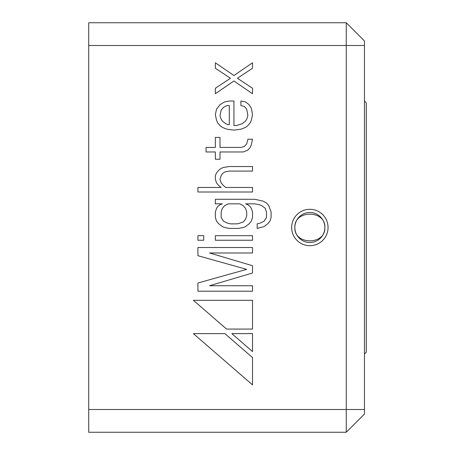 <?xml version="1.0" encoding="UTF-8"?>
<svg xmlns="http://www.w3.org/2000/svg" width="455" height="455" viewBox="0 0 455 455"><rect width="100%" height="100%" fill="white"/><g stroke="black" fill="none" stroke-linecap="round" stroke-linejoin="round"><path stroke-width="0.68" d="M364.455 101.01L366.275 102.83L366.275 352.17L364.455 353.99M88.725 22.75L346.255 22.75L364.455 40.95L364.455 414.05L346.255 432.25L88.725 432.25L88.725 22.75L346.255 22.75L346.255 432.25L88.725 432.25M228.131 203.84L239.745 203.84L243.232 205.66L245.552 208.39L246.718 212.03L246.718 215.67L245.552 219.31L243.232 222.04L237.425 223.86L230.452 223.86L226.965 222.95L223.485 221.13L221.158 217.49L221.158 212.03L222.319 208.39L224.645 205.66L228.131 203.84M228.131 124.67L225.805 123.76L222.319 121.03L221.158 119.21L219.998 115.57L221.158 110.11L223.485 107.38L226.965 105.56L229.292 105.56L229.292 124.67L228.131 124.67M324.87 227.5A15.015 15.015 0 0 0 309.855 212.485A15.015 15.015 0 0 0 294.84 227.5A15.015 15.015 0 0 0 309.855 242.515A15.015 15.015 0 0 0 324.87 227.5C325.803 209.744 293.913 209.727 294.84 227.5C293.913 245.262 325.797 245.268 324.87 227.5M193.375 333.623L252.525 384.89L252.525 357.59L224.872 333.623L193.375 333.623M231.817 333.623L252.525 351.567L252.525 333.623L231.817 333.623M193.375 300.3L226.567 329.073L252.525 329.073L252.525 300.3L193.375 300.3M209.545 252.98L252.525 252.98L252.525 247.52L197.925 247.52L197.925 255.71L246.718 269.36L197.925 283.01L197.925 291.2L252.525 291.2L252.525 285.74L209.545 285.74L252.525 273L252.525 265.72L209.545 252.98M252.525 235.69L215.351 235.69L215.351 240.24L252.525 240.24L252.525 235.69M203.732 235.69L197.925 235.69L197.925 240.24L203.732 240.24L203.732 235.69M257.172 228.41L264.145 226.59L267.625 223.86L269.952 221.13L271.112 217.49L271.112 212.03L268.791 205.66L266.465 202.93L262.979 201.11L254.851 199.29L215.351 199.29L215.351 203.84L222.319 203.84L219.998 204.75L217.672 206.57L216.512 208.39L215.351 212.03L215.351 217.49L216.512 221.13L218.838 223.86L222.319 226.59L224.645 227.5L229.292 228.41L238.585 228.41L243.232 227.5L245.552 226.59L249.039 223.86L251.365 221.13L252.525 217.49L252.525 212.03L251.365 208.39L250.199 206.57L247.878 204.75L245.552 203.84L254.851 203.84L259.498 204.75L261.818 205.66L265.305 208.39L266.465 212.03L266.465 217.49L264.145 221.13L260.658 222.95L257.172 223.86L257.172 228.41M252.525 187.46L225.805 187.46L223.485 185.64L221.158 182.91L219.998 179.27L221.158 175.63L222.319 173.81L224.645 171.99L229.292 171.08L252.525 171.08L252.525 166.53L229.292 166.53L223.485 167.44L221.158 168.35L218.838 170.17L216.512 172.9L215.351 175.63L215.351 179.27L216.512 182.91L218.838 185.64L221.158 187.46L197.925 187.46L197.925 192.01L252.525 192.01L252.525 187.46M247.878 139.23L246.718 143.78L244.392 146.51L240.905 147.42L219.998 147.42L219.998 137.41L215.351 137.41L215.351 147.42L206.058 147.42L206.058 151.97L215.351 151.97L215.351 159.25L219.998 159.25L219.998 151.97L243.232 151.97L247.878 150.15L250.199 147.42L251.365 144.69L252.525 139.23L247.878 139.23M233.938 130.13L240.905 129.22L245.552 127.4L247.878 125.58L250.199 122.85L251.365 120.12L252.525 114.66L251.365 108.29L249.039 104.65L245.552 101.92L240.905 101.01L240.905 105.56L244.392 106.47L246.718 109.2L247.878 115.57L246.718 119.21L245.552 121.03L242.071 123.76L236.259 125.58L233.938 125.58L233.938 101.01L229.292 101.01L224.645 101.92L219.998 104.65L216.512 109.2L215.351 114.66L216.512 120.12L217.672 122.85L219.998 125.58L222.319 127.4L226.965 129.22L233.938 130.13M215.351 88.27L215.351 93.73L233.938 80.99L252.525 93.73L252.525 88.27L237.425 78.26L252.525 68.25L252.525 62.79L233.938 75.53L215.351 62.79L215.351 68.25L230.452 78.26L215.351 88.27M291.655 227.5A18.2 18.2 0 0 1 309.855 209.3A18.2 18.2 0 0 1 328.055 227.5A18.2 18.2 0 0 1 309.855 245.7A18.2 18.2 0 0 1 291.655 227.5M366.275 107.38L366.275 347.62M364.455 409.5L88.725 409.5M364.455 45.5L346.255 45.5L364.455 45.5M88.725 45.5L346.255 45.5"/></g></svg>
